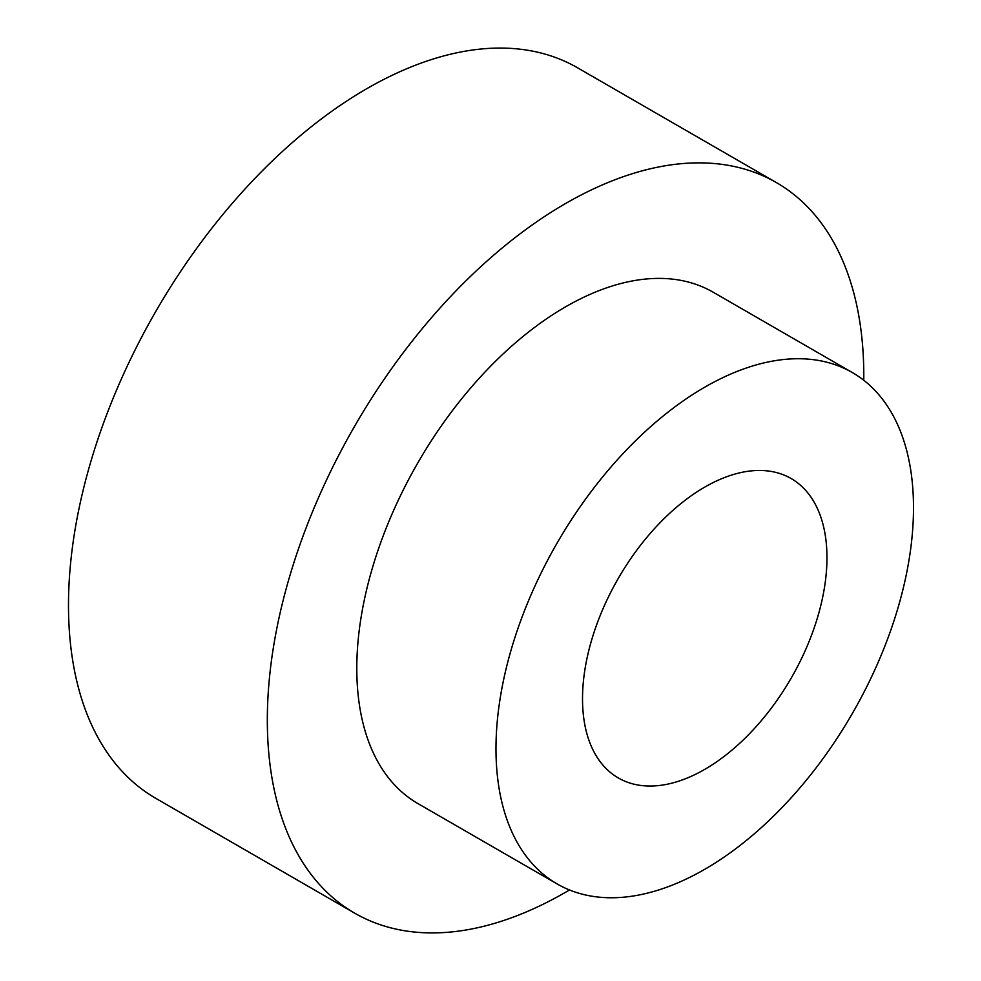<?xml version="1.0" encoding="UTF-8"?>
<svg xmlns="http://www.w3.org/2000/svg" width="981" height="981" viewBox="0 0 981 981"><rect width="100%" height="100%" fill="white"/><g stroke="black" fill="none" stroke-linecap="round" stroke-linejoin="round"><path stroke-width="1.47" d="M569.495 889.975A421.769 243.509 -60 0 1 565.559 892.269A421.769 243.509 -60 0 1 354.681 913.164L155.856 798.375A421.769 243.509 -60 0 1 155.844 311.345A421.769 243.509 -60 0 1 577.625 67.836L776.449 182.625A421.769 243.509 -60 0 1 863.77 380.26M354.681 913.164A421.769 243.509 -60 0 1 354.681 426.146A421.769 243.509 -60 0 1 776.449 182.625M557.122 883.93L417.943 803.586A295.244 170.461 -60 0 1 417.943 462.664A295.244 170.461 -60 0 1 713.175 292.215L852.354 372.559A295.244 170.461 -60 0 1 897.615 609.14A295.244 170.461 -60 0 1 704.738 869.313A295.244 170.461 -60 0 1 557.122 883.93A295.244 170.461 -60 0 1 557.122 543.02A295.244 170.461 -60 0 1 852.354 372.559M704.738 487.116A172.852 99.804 120 0 0 582.518 698.815A172.852 99.804 120 0 0 618.312 777.945A172.852 99.804 120 0 0 791.164 678.153A172.852 99.804 120 0 0 791.164 478.556A172.852 99.804 120 0 0 704.738 487.116"/></g></svg>
